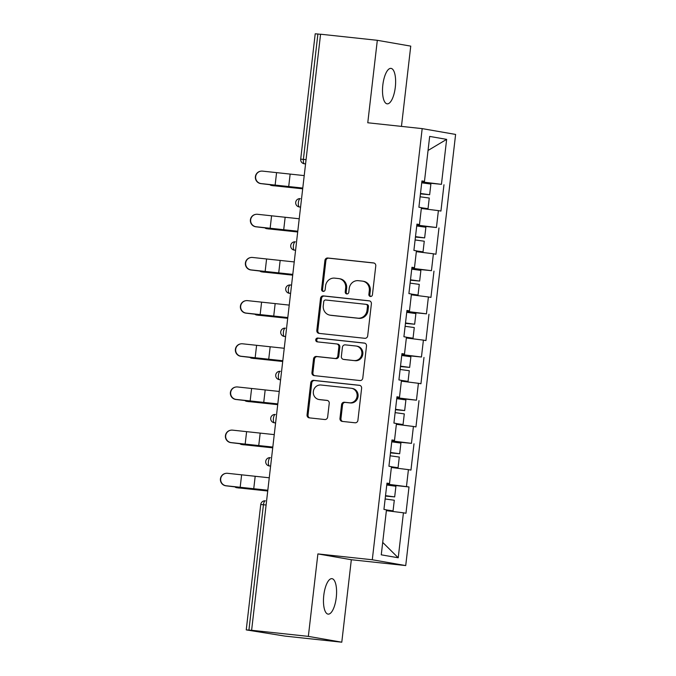 <?xml version="1.0" encoding="UTF-8"?>
<svg xmlns="http://www.w3.org/2000/svg" width="676" height="676" viewBox="0 0 676 676"><rect width="100%" height="100%" fill="white"/><g stroke="black" fill="none" stroke-linecap="round" stroke-linejoin="round"><path stroke-width="1.01" d="M370.44 296.485A1.918 1.791 -80.1 0 0 372.434 294.77L375.772 265.913A2.738 2.56 -80.1 0 0 373.549 262.922L327.775 258.012A2.738 2.56 -80.1 0 0 324.919 260.454L321.582 289.311A1.918 1.791 -80.1 0 0 323.136 291.407A1.918 1.791 -80.1 0 0 325.139 289.691L325.57 285.956A8.754 8.18 -80.1 0 1 334.713 278.14L338.524 278.554A8.754 8.18 -80.1 0 1 339.022 278.622A8.754 8.18 -80.1 0 1 345.656 288.12L345.225 291.855A1.918 1.791 -80.1 0 0 346.788 293.942A1.918 1.791 -80.1 0 0 348.791 292.235L349.222 288.5A8.754 8.18 -80.1 0 1 358.365 280.684L362.175 281.089A8.754 8.18 -80.1 0 1 362.674 281.157A8.754 8.18 -80.1 0 1 369.307 290.655L368.876 294.39A1.918 1.791 -80.1 0 0 370.44 296.485M323.787 595.311A17.829 6.321 -83.9 0 1 331.933 578.664A17.829 6.321 -83.9 0 1 336.268 597.483A17.829 6.321 -83.9 0 1 328.122 614.129A17.829 6.321 -83.9 0 1 323.787 595.311M382.827 85.024A17.829 6.321 -83.9 0 1 390.973 68.377A17.829 6.321 -83.9 0 1 395.308 87.196A17.829 6.321 -83.9 0 1 387.162 103.842A17.829 6.321 -83.9 0 1 382.827 85.024M339.977 418.41A2.738 2.56 -80.1 0 0 342.208 421.401L355.052 422.779A2.738 2.56 -80.1 0 0 357.908 420.337L361.618 388.277A2.738 2.56 -80.1 0 0 359.387 385.295L313.613 380.377A2.738 2.56 -80.1 0 0 310.757 382.819L307.048 414.87A2.738 2.56 -80.1 0 0 309.278 417.861L324.793 419.526A2.738 2.56 -80.1 0 0 327.649 417.084L329.237 403.369A2.738 2.56 -80.1 0 0 327.007 400.378L319.317 399.55A7.318 6.836 -80.1 0 1 318.903 399.491A7.318 6.836 -80.1 0 1 313.385 391.336A7.318 6.836 -80.1 0 1 320.999 385.016L351.131 388.252A7.318 6.836 -80.1 0 1 351.545 388.311A7.318 6.836 -80.1 0 1 357.063 396.474A7.318 6.836 -80.1 0 1 349.45 402.786L344.422 402.245A2.738 2.56 -80.1 0 0 341.566 404.687L339.977 418.41L340.957 418.579A2.738 2.56 -80.1 0 0 342.639 421.444M317.889 553.914L308.349 636.378L251.616 630.285L320.576 34.214L377.318 40.306L367.769 122.77L422.179 128.617L372.29 559.762L317.889 553.914L351.326 559.736L405.727 565.575L372.29 559.762M364.829 338.304A2.738 2.56 -80.1 0 0 367.685 335.854L371.394 303.803A2.738 2.56 -80.1 0 0 369.164 300.82L323.39 295.902A2.738 2.56 -80.1 0 0 320.534 298.344L316.824 330.395A2.738 2.56 -80.1 0 0 319.055 333.386L364.829 338.304M366.502 346.044L362.792 378.095A2.738 2.56 -80.1 0 1 359.936 380.537L314.163 375.619A2.738 2.56 -80.1 0 1 311.94 372.637L313.529 358.914A2.738 2.56 -80.1 0 1 316.385 356.472L334.941 358.466A2.738 2.56 -80.1 0 0 337.806 356.024L338.853 346.923A2.738 2.56 -80.1 0 0 336.623 343.932L317.298 341.862A1.918 1.791 -80.1 0 1 315.751 339.707A1.918 1.791 -80.1 0 1 317.737 338.059L364.271 343.053A2.738 2.56 -80.1 0 1 366.502 346.044M405.727 565.575L455.607 134.431L422.179 128.617M386.807 484.582L409.005 486.965L386.866 484.092M409.005 486.965L405.963 513.253L403.428 512.814L398.223 557.776L381.264 554.827L386.469 509.856L383.934 509.417L386.976 483.129L389.511 483.568L391.463 466.685L388.928 466.246L391.97 439.958L394.505 440.397L396.457 423.522L393.922 423.075L396.964 396.787L399.499 397.226L401.451 380.351L398.916 379.912L401.958 353.616L404.493 354.063L406.445 337.18L403.91 336.741L406.952 310.453L409.487 310.892L411.439 294.009L408.904 293.57L411.946 267.282L414.481 267.721L416.433 250.838L413.898 250.399L416.94 224.111L419.475 224.55L421.427 207.667L418.9 207.228L421.942 180.94L424.469 181.379L429.674 136.417L446.642 139.366L441.436 184.337L421.824 181.903M421.773 182.393L441.436 184.337M443.971 184.776L440.929 211.064L438.394 210.625L436.442 227.508L416.83 225.074M416.779 225.564L436.442 227.508M438.977 227.947L435.935 254.235L433.4 253.796L431.449 270.67L411.836 268.245M411.777 268.727L431.449 270.67M433.975 271.118L430.942 297.406L428.407 296.958L426.446 313.841L406.842 311.416M406.783 311.898L426.446 313.841M428.981 314.281L425.939 340.577L423.404 340.129L421.452 357.012L401.848 354.579M401.789 355.069L421.452 357.012M423.987 357.452L420.945 383.74L418.41 383.3L416.458 400.184L396.854 397.75M396.795 398.24L416.458 400.184M418.993 400.623L415.951 426.911L413.416 426.471L411.464 443.355L391.86 440.921M391.801 441.411L411.464 443.355M413.999 443.794L410.957 470.082L408.422 469.643L406.47 486.517M388.641 484.278L388.734 483.517M386.942 483.399L389.511 483.568M408.422 469.643L391.37 467.496M393.635 441.115L393.728 440.346M391.936 440.228L394.505 440.397M413.416 426.471L396.364 424.325M398.637 397.944L398.722 397.175M396.93 397.057L399.499 397.226M418.41 383.3L401.358 381.163M403.631 354.773L403.716 354.004M401.924 353.886L404.493 354.063M423.404 340.129L406.352 337.992M408.625 311.602L408.71 310.842M406.927 310.715L409.487 310.892M428.407 296.958L411.346 294.82M413.619 268.431L413.704 267.671M411.921 267.552L414.481 267.721M433.4 253.796L416.34 251.649M418.613 225.269L418.697 224.5M416.915 224.381L419.475 224.55M438.394 210.625L421.334 208.478M320.568 34.315L317.897 34.028L303.389 159.384L306.067 159.671M305.569 163.922L304.377 163.786A4.183 1.479 96.1 0 1 303.389 159.384L300.702 159.156L315.21 33.8L317.897 34.028M423.607 182.097L423.7 181.329M421.909 181.21L424.469 181.379M446.642 139.366L428.052 150.461M401.459 126.395L410.746 46.129L377.318 40.306M308.349 636.378L341.786 642.2L285.044 636.108L246.503 629.939L251.616 630.285M341.786 642.2L351.326 559.736M403.428 512.814L386.376 510.667M398.223 557.776L382.7 542.397M370.828 296.477A1.918 1.791 -80.1 0 1 369.848 294.559L370.279 290.824A8.754 8.18 -80.1 0 0 363.646 281.326L362.674 281.157M339.022 278.622L339.994 278.791A8.754 8.18 -80.1 0 1 346.636 288.289L346.205 292.024A1.918 1.791 -80.1 0 0 347.177 293.942M374.09 263.048L328.747 258.181A2.738 2.56 -80.1 0 0 325.891 260.623L322.553 289.48A1.918 1.791 -80.1 0 0 323.534 291.398M369.704 300.938L324.362 296.071A2.738 2.56 -80.1 0 0 321.506 298.513L317.796 330.564A2.738 2.56 -80.1 0 0 319.486 333.429M367.482 306.414A1.918 1.791 -80.1 0 0 365.927 304.318L325.748 300A1.918 1.791 -80.1 0 0 323.745 301.716L323.289 305.653A8.754 8.18 -80.1 0 0 329.93 315.151A8.754 8.18 -80.1 0 0 330.42 315.219L357.883 318.168A8.754 8.18 -80.1 0 0 367.026 310.352L367.482 306.414L368.462 306.583A1.918 1.791 -80.1 0 0 366.899 304.487M329.93 315.151L330.902 315.32A8.754 8.18 -80.1 0 0 331.401 315.388L330.42 315.219M368.462 306.583L368.006 310.521A8.754 8.18 -80.1 0 1 358.863 318.337L331.401 315.388M337.603 344.101A2.738 2.56 -80.1 0 1 339.834 347.092L338.777 356.193A2.738 2.56 -80.1 0 1 335.921 358.635L317.357 356.641A2.738 2.56 -80.1 0 0 314.501 359.083L312.912 372.806A2.738 2.56 -80.1 0 0 314.602 375.67M364.82 343.18L318.717 338.228A1.918 1.791 -80.1 0 0 317.821 341.912M354.207 360.536A7.318 6.836 -80.1 0 0 361.821 354.224A7.318 6.836 -80.1 0 0 356.303 346.061A7.318 6.836 -80.1 0 0 355.889 346.002L345.275 344.861A2.738 2.56 -80.1 0 0 342.411 347.303L341.363 356.404A2.738 2.56 -80.1 0 0 343.594 359.395L355.179 360.705A7.318 6.836 -80.1 0 0 362.792 354.393A7.318 6.836 -80.1 0 0 357.274 346.23L356.303 346.061M344.261 359.514A2.738 2.56 -80.1 0 0 344.566 359.564L343.594 359.395M355.179 360.705L344.566 359.564M351.545 388.311L352.517 388.48A7.318 6.836 -80.1 0 1 358.035 396.643A7.318 6.836 -80.1 0 1 350.421 402.955L345.402 402.414A2.738 2.56 -80.1 0 0 342.546 404.865L340.957 418.579M318.903 399.491L319.875 399.66A7.318 6.836 -80.1 0 0 320.289 399.719L319.317 399.55M327.547 400.505L320.289 399.719M359.928 385.413L314.594 380.546A2.738 2.56 -80.1 0 0 311.737 382.988L308.028 415.039A2.738 2.56 -80.1 0 0 309.709 417.912M269.876 184.683A6.27 4.377 -82.2 0 0 271.617 185.503A6.27 4.377 -82.2 0 0 271.752 185.52L302.696 188.815M302.704 188.739L297.305 188.114A22.291 0.482 -173.4 0 0 289.565 187.252A22.291 0.482 -173.4 0 0 281.571 186.441L271.752 185.52M420.48 193.547L426.049 194.308L420.455 193.792M421.376 208.124L428.026 208.698L421.427 207.743M420.438 193.877L429.649 194.722L420.489 193.463M429.649 194.722L430.882 184.075L421.723 182.807M428.026 208.698L429.26 198.043L420.109 196.784M421.41 207.828L424.435 208.284L421.385 208.039M304.225 175.599L262.592 171.129A6.27 6.253 79.9 0 0 255.621 177.543A6.27 6.253 79.9 0 0 261.147 183.585L302.78 188.055M302.772 188.156L291.06 187.024A22.291 0.482 6.6 0 1 284.3 186.331A22.291 0.482 6.6 0 1 274.853 185.266L260.885 183.627A6.27 6.253 -100.1 0 1 260.497 171.231L260.767 171.18M264.882 227.854A6.27 4.377 -82.2 0 0 266.623 228.674A6.27 4.377 -82.2 0 0 266.75 228.691L297.693 231.986M297.71 231.902L292.311 231.285A22.291 0.482 -173.4 0 0 284.571 230.415A22.291 0.482 -173.4 0 0 276.569 229.603L266.75 228.691M415.486 236.71L421.055 237.479L415.453 236.963M416.382 251.295L423.032 251.869L416.424 250.914M415.444 237.048L424.655 237.893L415.495 236.634M424.655 237.893L425.88 227.237L416.729 225.978M423.032 251.869L424.266 241.214L415.106 239.955M416.416 250.999L419.433 251.455L416.391 251.21M259.888 271.025A6.27 4.377 -82.2 0 0 261.629 271.845A6.27 4.377 -82.2 0 0 261.756 271.862L292.7 275.149M292.708 275.073L287.317 274.448A22.291 0.482 -173.4 0 0 279.577 273.586A22.291 0.482 -173.4 0 0 271.575 272.774L261.756 271.862M410.493 279.881L416.061 280.65L410.459 280.134M411.388 294.466L418.038 295.04L411.43 294.085M410.45 280.219L419.652 281.064L410.501 279.805M419.652 281.064L420.886 270.408L411.735 269.149M418.038 295.04L419.272 284.385L410.112 283.126M411.422 294.17L414.439 294.626L411.397 294.381M254.894 314.196A6.27 4.377 -82.2 0 0 256.635 315.016A6.27 4.377 -82.2 0 0 256.762 315.033L287.706 318.32M287.714 318.244L282.323 317.619A22.291 0.482 -173.4 0 0 274.583 316.757A22.291 0.482 -173.4 0 0 266.581 315.945L256.762 315.033M405.499 323.052L411.067 323.821L405.465 323.297M406.394 337.637L413.044 338.211L406.437 337.248M405.456 323.381L414.658 324.235L405.507 322.976M414.658 324.235L415.892 313.579L406.741 312.32M413.044 338.211L414.278 327.556L405.118 326.297M406.428 337.332L409.445 337.789L406.403 337.552M249.9 357.367A6.27 4.377 -82.2 0 0 251.641 358.187A6.27 4.377 -82.2 0 0 251.768 358.195L282.712 361.491M282.72 361.415L277.329 360.79A22.291 0.482 -173.4 0 0 269.589 359.928A22.291 0.482 -173.4 0 0 261.587 359.117L251.768 358.195M400.505 366.223L406.065 366.983L400.471 366.468M401.4 380.799L408.05 381.382L401.443 380.419M400.462 366.553L409.664 367.406L400.513 366.147M409.664 367.406L410.898 356.751L401.738 355.491M408.05 381.382L409.284 370.727L400.124 369.468M401.434 380.503L404.451 380.96L401.409 380.715M244.906 400.53A6.27 4.377 -82.2 0 0 246.639 401.358A6.27 4.377 -82.2 0 0 246.774 401.367L277.718 404.662M277.726 404.586L272.335 403.961A22.291 0.482 -173.4 0 0 264.595 403.099A22.291 0.482 -173.4 0 0 256.593 402.288L246.774 401.367M395.502 409.394L401.071 410.155L395.477 409.639M396.406 423.97L403.057 424.545L396.449 423.59M395.468 409.724L404.67 410.577L395.511 409.31M404.67 410.577L405.904 399.922L396.744 398.663M403.057 424.545L404.29 413.898L395.13 412.63M396.44 423.675L399.457 424.131L396.415 423.886M299.223 218.77L257.598 214.3A6.27 6.253 79.9 0 0 250.627 220.714A6.27 6.253 79.9 0 0 256.153 226.756L297.786 231.217M297.77 231.327L286.066 230.195A22.291 0.482 6.6 0 1 279.306 229.502A22.291 0.482 6.6 0 1 269.859 228.437L255.883 226.798A6.27 6.253 -100.1 0 1 255.503 214.402L255.773 214.351M294.229 261.933L252.604 257.471A6.27 6.253 79.9 0 0 245.633 263.885A6.27 6.253 79.9 0 0 251.159 269.918L292.793 274.388M292.776 274.49L281.064 273.366A22.291 0.482 6.6 0 1 274.312 272.673A22.291 0.482 6.6 0 1 264.865 271.608L250.889 269.969A6.27 6.253 -100.1 0 1 250.509 257.573L250.779 257.522M289.235 305.104L247.602 300.643A6.27 6.253 79.9 0 0 240.639 307.056A6.27 6.253 79.9 0 0 246.165 313.089L287.799 317.559M287.782 317.661L276.07 316.537A22.291 0.482 6.6 0 1 269.318 315.844A22.291 0.482 6.6 0 1 259.871 314.779L245.895 313.14A6.27 6.253 -100.1 0 1 245.515 300.744L245.785 300.693M284.241 348.275L242.608 343.805A6.27 6.253 79.9 0 0 235.645 350.219A6.27 6.253 79.9 0 0 241.171 356.26L282.805 360.73M282.788 360.832L271.076 359.7A22.291 0.482 6.6 0 1 264.324 359.007A22.291 0.482 6.6 0 1 254.877 357.95L240.901 356.311A6.27 6.253 -100.1 0 1 240.521 343.907L240.791 343.864M279.247 391.446L237.614 386.976A6.27 6.253 79.9 0 0 230.643 393.39A6.27 6.253 79.9 0 0 236.177 399.431L277.802 403.902M277.794 404.003L266.082 402.871A22.291 0.482 6.6 0 1 259.33 402.178A22.291 0.482 6.6 0 1 249.883 401.113L235.907 399.482A6.27 6.253 -100.1 0 1 235.527 387.078L235.797 387.035M239.904 443.701A6.27 4.377 -82.2 0 0 241.645 444.521A6.27 4.377 -82.2 0 0 241.78 444.538L272.724 447.833M272.732 447.757L267.341 447.132A22.291 0.482 -173.4 0 0 259.592 446.261A22.291 0.482 -173.4 0 0 251.599 445.459L241.78 444.538M390.508 452.565L396.077 453.326L390.483 452.81M391.412 467.141L398.063 467.716L391.455 466.761M390.475 452.895L399.677 453.74L390.517 452.481M399.677 453.74L400.91 443.093L391.75 441.825M398.063 467.716L399.296 457.06L390.136 455.801M391.446 466.846L394.463 467.302L391.421 467.057M274.253 434.617L232.62 430.147A6.27 6.253 79.9 0 0 225.649 436.561A6.27 6.253 79.9 0 0 231.184 442.603L272.808 447.064M272.8 447.174L261.088 446.042A22.291 0.482 6.6 0 1 254.337 445.349A22.291 0.482 6.6 0 1 244.881 444.284L230.913 442.645A6.27 6.253 -100.1 0 1 230.533 430.249L230.795 430.198M234.91 486.872A6.27 4.377 -82.2 0 0 236.651 487.692A6.27 4.377 -82.2 0 0 236.786 487.709L267.73 491.004M267.738 490.92L262.339 490.303A22.291 0.482 -173.4 0 0 254.599 489.432A22.291 0.482 -173.4 0 0 246.605 488.621L236.786 487.709M385.514 495.728L391.083 496.497L385.489 495.981M386.418 510.312L393.069 510.887L386.461 509.932M385.481 496.066L394.683 496.911L385.523 495.652M394.683 496.911L395.916 486.255L386.756 484.996M393.069 510.887L394.294 500.232L385.143 498.972M386.452 510.017L389.469 510.473L386.427 510.228M269.259 477.788L227.626 473.318A6.27 6.253 79.9 0 0 220.655 479.732A6.27 6.253 79.9 0 0 226.19 485.774L267.814 490.235M267.806 490.345L256.094 489.213A22.291 0.482 6.6 0 1 249.334 488.52A22.291 0.482 6.6 0 1 239.887 487.455L225.919 485.816A6.27 6.253 -100.1 0 1 225.539 473.42L225.801 473.369M266.107 505.031L263.437 504.744L248.929 630.1M260.742 504.516A4.183 4.183 0 0 1 265.338 500.84A4.183 1.479 -83.9 0 1 265.372 500.84L265.338 500.84A4.183 1.479 -83.9 0 0 263.437 504.744L260.742 504.516L246.241 629.871M300.575 207.084L299.384 206.957A4.183 1.479 96.1 0 1 298.395 202.555A4.183 1.479 -83.9 0 1 300.305 198.651A4.183 4.183 0 0 0 295.708 202.327A4.183 4.183 0 0 0 299.147 206.924A4.183 3.904 -80.1 0 0 299.384 206.957L300.566 207.169M295.581 250.255L294.381 250.128A4.183 1.479 96.1 0 1 293.401 245.726A4.183 1.479 -83.9 0 1 295.311 241.822L295.311 241.822A4.183 1.479 -83.9 0 1 295.344 241.831A4.183 4.183 0 0 0 290.714 245.498A4.183 4.183 0 0 0 294.144 250.095A4.183 3.904 -80.1 0 0 294.381 250.128L294.144 250.095M290.587 293.426L289.387 293.3A4.183 1.479 96.1 0 1 288.407 288.889A4.183 1.479 -83.9 0 1 290.317 284.993A4.183 1.479 -83.9 0 1 290.35 284.993L291.55 285.128M285.593 336.597L284.157 336.437A4.183 3.904 -80.1 0 0 284.393 336.471A4.183 1.479 96.1 0 1 283.413 332.06A4.183 1.479 -83.9 0 1 285.323 328.164A4.183 4.183 0 0 0 280.726 331.84A4.183 4.183 0 0 0 284.157 336.437M280.599 379.768L279.399 379.633L280.591 379.844M275.605 422.939L274.169 422.77A4.183 3.904 -80.1 0 0 274.405 422.804A4.183 1.479 96.1 0 1 273.425 418.402A4.183 1.479 -83.9 0 1 275.335 414.498A4.183 4.183 0 0 0 270.73 418.174A4.183 4.183 0 0 0 274.169 422.77M270.611 466.102L269.175 465.941A4.183 3.904 -80.1 0 0 269.411 465.975A4.183 1.479 96.1 0 1 268.431 461.573A4.183 1.479 -83.9 0 1 270.341 457.669A4.183 4.183 0 0 0 265.736 461.345A4.183 4.183 0 0 0 269.175 465.941M278.419 375.231A4.183 1.479 -83.9 0 1 280.329 371.327A4.183 4.183 0 0 0 275.732 375.003A4.183 4.183 0 0 0 279.163 379.608A4.183 3.904 -80.1 0 0 279.399 379.633A4.183 1.479 96.1 0 1 278.419 375.231M370.279 290.824L369.307 290.655M346.205 292.024L345.225 291.855M346.636 288.289L345.656 288.12M322.553 289.48L321.582 289.311M325.891 260.623L324.919 260.454M328.747 258.181L327.775 258.012M369.848 294.559L368.876 294.39M317.796 330.564L316.824 330.395M321.506 298.513L320.534 298.344M324.362 296.071L323.39 295.902M358.863 318.337L357.883 318.168M368.006 310.521L367.026 310.352M312.912 372.806L311.94 372.637M314.501 359.083L313.529 358.914M317.357 356.641L316.385 356.472M335.921 358.635L334.941 358.466M338.777 356.193L337.806 356.024M339.834 347.092L338.853 346.923M318.717 338.228L317.737 338.059M342.546 404.865L341.566 404.687M345.402 402.414L344.422 402.245M350.421 402.955L349.45 402.786M308.028 415.039L307.048 414.87M311.737 382.988L310.757 382.819M314.594 380.546L313.613 380.377M297.305 188.114L297.364 187.632M290.131 174.239L288.694 186.694M276.56 172.769L275.124 185.224M292.311 231.285L292.37 230.803M287.317 274.448L287.376 273.974M282.323 317.619L282.374 317.145M277.329 360.79L277.38 360.308M272.335 403.961L272.386 403.479M285.137 217.41L283.7 229.857M271.566 215.94L270.13 228.387M280.143 260.581L278.706 273.028M266.572 259.111L265.136 271.558M275.149 303.744L273.704 316.199M261.578 302.273L260.142 314.729M270.155 346.915L268.71 359.37M256.584 345.444L255.139 357.9M265.161 390.086L263.716 402.541M251.59 388.615L250.145 401.071M267.341 447.132L267.392 446.65M260.167 433.257L258.722 445.712M246.596 431.787L245.151 444.242M262.339 490.303L262.398 489.821M255.173 476.428L253.728 488.875M241.602 474.958L240.157 487.404M300.702 159.156A4.183 4.183 0 0 0 304.141 163.753M300.566 207.177L299.147 206.924M291.55 285.12L290.317 284.993A4.183 4.183 0 0 0 285.72 288.669A4.183 4.183 0 0 0 289.151 293.266M280.591 379.853L279.163 379.608M367.009 304.504L366.037 304.335M337.755 344.126L336.783 343.957M344.414 359.548L343.433 359.37M271.617 185.503L274.186 185.858M266.623 228.674L269.192 229.029M261.629 271.845L264.198 272.2M256.635 315.016L259.195 315.371M251.641 358.187L254.201 358.534M246.639 401.358L249.207 401.705M241.645 444.521L244.213 444.876M236.651 487.692L239.22 488.047"/></g></svg>
